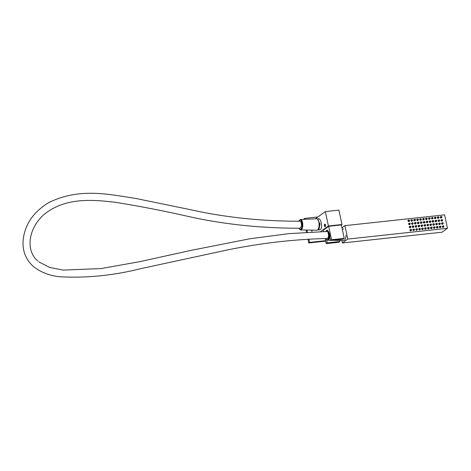 <?xml version="1.0" encoding="UTF-8"?>
<svg xmlns="http://www.w3.org/2000/svg" width="471" height="471" viewBox="0 0 471 471"><rect width="100%" height="100%" fill="white"/><g stroke="black" fill="none" stroke-linecap="round" stroke-linejoin="round"><path stroke-width="0.71" d="M325.196 224.373A1.054 0.447 -96.2 0 0 325.078 224.349A1.054 0.447 -96.2 0 0 324.978 224.39A1.054 0.447 -96.2 0 0 324.79 225.691A1.054 0.447 -96.2 0 0 325.302 226.445A1.054 0.447 -96.2 0 0 325.402 226.404A1.054 0.447 -96.2 0 0 325.42 226.398M324.466 225.786A1.307 0.548 -96.2 0 0 325.231 226.669A1.307 0.548 83.8 0 0 325.343 226.545A1.307 0.548 83.8 0 0 325.461 225.061A1.307 0.548 83.8 0 0 325.096 224.249A1.307 0.548 83.8 0 0 324.702 224.172A1.307 0.548 -96.2 0 0 324.466 225.786M311.955 231.962L311.567 230.125M315.417 218.791L325.343 211.579L328.405 225.968L320.621 231.62M313.085 230.154A1.307 0.548 83.8 0 1 313.056 230.213A1.307 0.548 83.8 0 1 312.938 230.337A1.307 0.548 83.8 0 1 312.444 230.142M325.343 211.579L338.92 210.113L341.975 224.502L341.381 224.932L344.236 238.361L343.182 239.127L330.512 240.498L329.9 237.608A5.146 2.172 83.8 0 0 328.558 231.844M328.405 225.968L341.975 224.502M318.531 220.84L319.703 225.256L318.667 228.824L318.278 228.994M317.46 219.033L320.033 223.96L318.873 229.783A5.522 2.331 83.8 0 1 318.343 229.995A5.522 2.331 83.8 0 1 317.678 229.848M318.078 219.074C320.733 216.772 323.112 227.976 320.321 229.624L318.343 229.995M323.63 231.544L323.341 230.201L328.717 226.298L331.572 239.733L330.512 240.498M326.968 239.963L326.638 239.98L327.251 242.865L326.197 243.631L325.114 238.538M326.638 239.98A5.146 2.172 83.8 0 1 326.25 239.203M326.638 231.131A5.146 2.172 83.8 0 1 327.098 230.937M327.251 242.865L339.921 241.493L338.867 242.265L326.197 243.631M339.691 240.41L339.921 241.493M328.717 226.298L341.381 224.926M331.572 239.733L344.236 238.361M307.981 239.209L308.782 242.965L325.667 241.14M317.931 216.966L304.449 218.426L303.766 219.356M306.032 230.025L306.503 232.256M308.782 242.965L309.547 242.406L325.567 240.675M304.449 218.426L304.643 219.315M306.921 230.042L307.38 232.209M308.858 239.162L309.547 242.406M347.781 239.08L447.45 228.294L444.595 214.858L344.925 225.65L347.781 239.08L342.405 242.983L442.075 232.197L447.45 228.294M440.803 216.619A0.754 0.665 54 0 0 441.109 218.061A0.754 0.665 54 0 0 441.551 217.79L441.857 217.308A0.53 0.471 -126 0 1 440.968 217.078A0.53 0.471 -126 0 1 441.833 216.748A0.53 0.471 -126 0 1 441.857 217.308M441.468 219.739A0.754 0.665 54 0 0 441.774 221.176A0.754 0.665 54 0 0 442.216 220.905L442.516 220.428A0.53 0.471 -126 0 1 441.627 220.192A0.53 0.471 -126 0 1 442.499 219.863A0.53 0.471 -126 0 1 442.516 220.428M442.128 222.854A0.754 0.665 54 0 0 442.434 224.296A0.754 0.665 54 0 0 442.875 224.025L443.182 223.542A0.53 0.471 -126 0 1 442.293 223.313A0.53 0.471 -126 0 1 443.158 222.983A0.53 0.471 -126 0 1 443.182 223.542M442.793 225.974A0.754 0.665 54 0 0 443.099 227.411A0.754 0.665 54 0 0 443.541 227.14L443.847 226.663A0.53 0.471 -126 0 1 442.952 226.433A0.53 0.471 -126 0 1 443.823 226.098A0.53 0.471 -126 0 1 443.847 226.663M437.865 216.937A0.754 0.665 54 0 0 438.171 218.379A0.754 0.665 54 0 0 438.613 218.108L438.913 217.626A0.53 0.471 -126 0 1 438.024 217.396A0.53 0.471 -126 0 1 438.895 217.066A0.53 0.471 -126 0 1 438.913 217.626M438.525 220.057A0.754 0.665 54 0 0 438.831 221.494A0.754 0.665 54 0 0 439.272 221.223L439.578 220.746A0.53 0.471 -126 0 1 438.689 220.516A0.53 0.471 -126 0 1 439.555 220.181A0.53 0.471 -126 0 1 439.578 220.746M439.19 223.177A0.754 0.665 54 0 0 439.496 224.614A0.754 0.665 54 0 0 439.938 224.343L440.244 223.86A0.53 0.471 -126 0 1 439.349 223.631A0.53 0.471 -126 0 1 440.22 223.301A0.53 0.471 -126 0 1 440.244 223.86M439.849 226.292A0.754 0.665 54 0 0 440.155 227.734A0.754 0.665 54 0 0 440.597 227.458L440.903 226.981A0.53 0.471 -126 0 1 440.014 226.751A0.53 0.471 -126 0 1 440.885 226.416A0.53 0.471 -126 0 1 440.903 226.981M434.921 217.261A0.754 0.665 54 0 0 435.228 218.697A0.754 0.665 54 0 0 435.669 218.426L435.975 217.943A0.53 0.471 -126 0 1 435.086 217.714A0.53 0.471 -126 0 1 435.952 217.384A0.53 0.471 -126 0 1 435.975 217.943M435.587 220.375A0.754 0.665 54 0 0 435.893 221.812A0.754 0.665 54 0 0 436.334 221.541L436.635 221.064A0.53 0.471 -126 0 1 435.746 220.834A0.53 0.471 -126 0 1 436.617 220.499A0.53 0.471 -126 0 1 436.635 221.064M436.246 223.495A0.754 0.665 54 0 0 436.552 224.932A0.754 0.665 54 0 0 436.994 224.661L437.3 224.178A0.53 0.471 -126 0 1 436.411 223.949A0.53 0.471 -126 0 1 437.276 223.619A0.53 0.471 -126 0 1 437.3 224.178M436.911 226.61A0.754 0.665 54 0 0 437.218 228.052A0.754 0.665 54 0 0 437.659 227.776L437.965 227.299A0.53 0.471 -126 0 1 437.07 227.069A0.53 0.471 -126 0 1 437.942 226.734A0.53 0.471 -126 0 1 437.965 227.299M431.984 217.578A0.754 0.665 54 0 0 432.29 219.015A0.754 0.665 54 0 0 432.731 218.744L433.032 218.261A0.53 0.471 -126 0 1 432.142 218.032A0.53 0.471 -126 0 1 433.014 217.702A0.53 0.471 -126 0 1 433.032 218.261M432.643 220.693A0.754 0.665 54 0 0 432.949 222.135A0.754 0.665 54 0 0 433.391 221.859L433.697 221.382A0.53 0.471 -126 0 1 432.808 221.152A0.53 0.471 -126 0 1 433.673 220.817A0.53 0.471 -126 0 1 433.697 221.382M433.308 223.813A0.754 0.665 54 0 0 433.614 225.25A0.754 0.665 54 0 0 434.056 224.979L434.362 224.496A0.53 0.471 -126 0 1 433.467 224.267A0.53 0.471 -126 0 1 434.339 223.937A0.53 0.471 -126 0 1 434.362 224.496M433.968 226.928A0.754 0.665 54 0 0 434.274 228.37A0.754 0.665 54 0 0 434.715 228.094L435.021 227.617A0.53 0.471 -126 0 1 434.132 227.387A0.53 0.471 -126 0 1 435.004 227.051A0.53 0.471 -126 0 1 435.021 227.617M429.04 217.896A0.754 0.665 54 0 0 429.346 219.333A0.754 0.665 54 0 0 429.788 219.062L430.094 218.579A0.53 0.471 -126 0 1 429.205 218.35A0.53 0.471 -126 0 1 430.07 218.02A0.53 0.471 -126 0 1 430.094 218.579M429.705 221.011A0.754 0.665 54 0 0 430.011 222.453A0.754 0.665 54 0 0 430.453 222.177L430.753 221.7A0.53 0.471 -126 0 1 429.864 221.47A0.53 0.471 -126 0 1 430.735 221.135A0.53 0.471 -126 0 1 430.753 221.7M430.364 224.131A0.754 0.665 54 0 0 430.671 225.568A0.754 0.665 54 0 0 431.112 225.297L431.418 224.814A0.53 0.471 -126 0 1 430.529 224.585A0.53 0.471 -126 0 1 431.395 224.255A0.53 0.471 -126 0 1 431.418 224.814M431.03 227.246A0.754 0.665 54 0 0 431.336 228.688A0.754 0.665 54 0 0 431.777 228.411L432.084 227.935A0.53 0.471 -126 0 1 431.189 227.705A0.53 0.471 -126 0 1 432.06 227.375A0.53 0.471 -126 0 1 432.084 227.935M426.102 218.214A0.754 0.665 54 0 0 426.408 219.651A0.754 0.665 54 0 0 426.85 219.38L427.15 218.897A0.53 0.471 -126 0 1 426.261 218.668A0.53 0.471 -126 0 1 427.132 218.338A0.53 0.471 -126 0 1 427.15 218.897M426.761 221.329A0.754 0.665 54 0 0 427.067 222.771A0.754 0.665 54 0 0 427.509 222.495L427.815 222.018A0.53 0.471 -126 0 1 426.926 221.788A0.53 0.471 -126 0 1 427.792 221.452A0.53 0.471 -126 0 1 427.815 222.018M427.427 224.449A0.754 0.665 54 0 0 427.733 225.886A0.754 0.665 54 0 0 428.174 225.615L428.48 225.132A0.53 0.471 -126 0 1 427.586 224.903A0.53 0.471 -126 0 1 428.457 224.573A0.53 0.471 -126 0 1 428.48 225.132M428.086 227.564A0.754 0.665 54 0 0 428.392 229.006A0.754 0.665 54 0 0 428.834 228.735L429.14 228.252A0.53 0.471 -126 0 1 428.251 228.023A0.53 0.471 -126 0 1 429.122 227.693A0.53 0.471 -126 0 1 429.14 228.252M423.158 218.532A0.754 0.665 54 0 0 423.464 219.969A0.754 0.665 54 0 0 423.906 219.698L424.212 219.215A0.53 0.471 -126 0 1 423.323 218.986A0.53 0.471 -126 0 1 424.188 218.656A0.53 0.471 -126 0 1 424.212 219.215M423.823 221.647A0.754 0.665 54 0 0 424.13 223.089A0.754 0.665 54 0 0 424.571 222.812L424.871 222.336A0.53 0.471 -126 0 1 423.982 222.106A0.53 0.471 -126 0 1 424.854 221.776A0.53 0.471 -126 0 1 424.871 222.336M424.483 224.767A0.754 0.665 54 0 0 424.789 226.204A0.754 0.665 54 0 0 425.231 225.933L425.537 225.456A0.53 0.471 -126 0 1 424.648 225.22A0.53 0.471 -126 0 1 425.519 224.891A0.53 0.471 -126 0 1 425.537 225.456M425.148 227.882A0.754 0.665 54 0 0 425.454 229.324A0.754 0.665 54 0 0 425.896 229.053L426.202 228.57A0.53 0.471 -126 0 1 425.307 228.341A0.53 0.471 -126 0 1 426.178 228.011A0.53 0.471 -126 0 1 426.202 228.57M420.22 218.85A0.754 0.665 54 0 0 420.526 220.287A0.754 0.665 54 0 0 420.968 220.016L421.268 219.533A0.53 0.471 -126 0 1 420.379 219.303A0.53 0.471 -126 0 1 421.251 218.974A0.53 0.471 -126 0 1 421.268 219.533M420.88 221.965A0.754 0.665 54 0 0 421.186 223.407A0.754 0.665 54 0 0 421.627 223.136L421.934 222.653A0.53 0.471 -126 0 1 421.045 222.424A0.53 0.471 -126 0 1 421.91 222.094A0.53 0.471 -126 0 1 421.934 222.653M421.545 225.085A0.754 0.665 54 0 0 421.851 226.522A0.754 0.665 54 0 0 422.293 226.251L422.599 225.774A0.53 0.471 -126 0 1 421.704 225.538A0.53 0.471 -126 0 1 422.575 225.209A0.53 0.471 -126 0 1 422.599 225.774M422.204 228.205A0.754 0.665 54 0 0 422.511 229.642A0.754 0.665 54 0 0 422.952 229.371L423.258 228.888A0.53 0.471 -126 0 1 422.369 228.659A0.53 0.471 -126 0 1 423.241 228.329A0.53 0.471 -126 0 1 423.258 228.888M417.277 219.168A0.754 0.665 54 0 0 417.583 220.605A0.754 0.665 54 0 0 418.024 220.334L418.33 219.857A0.53 0.471 -126 0 1 417.441 219.621A0.53 0.471 -126 0 1 418.307 219.292A0.53 0.471 -126 0 1 418.33 219.857M417.942 222.283A0.754 0.665 54 0 0 418.248 223.725A0.754 0.665 54 0 0 418.69 223.454L418.99 222.971A0.53 0.471 -126 0 1 418.101 222.742A0.53 0.471 -126 0 1 418.972 222.412A0.53 0.471 -126 0 1 418.99 222.971M418.601 225.403A0.754 0.665 54 0 0 418.907 226.839A0.754 0.665 54 0 0 419.349 226.569L419.655 226.092A0.53 0.471 -126 0 1 418.766 225.862A0.53 0.471 -126 0 1 419.637 225.527A0.53 0.471 -126 0 1 419.655 226.092M419.267 228.523A0.754 0.665 54 0 0 419.573 229.96A0.754 0.665 54 0 0 420.014 229.689L420.32 229.206A0.53 0.471 -126 0 1 419.425 228.977A0.53 0.471 -126 0 1 420.297 228.647A0.53 0.471 -126 0 1 420.32 229.206M414.339 219.486A0.754 0.665 54 0 0 414.645 220.923A0.754 0.665 54 0 0 415.086 220.652L415.387 220.175A0.53 0.471 -126 0 1 414.498 219.939A0.53 0.471 -126 0 1 415.369 219.61A0.53 0.471 -126 0 1 415.387 220.175M414.998 222.606A0.754 0.665 54 0 0 415.304 224.043A0.754 0.665 54 0 0 415.746 223.772L416.052 223.289A0.53 0.471 -126 0 1 415.163 223.06A0.53 0.471 -126 0 1 416.028 222.73A0.53 0.471 -126 0 1 416.052 223.289M415.663 225.721A0.754 0.665 54 0 0 415.97 227.157A0.754 0.665 54 0 0 416.411 226.887L416.717 226.41A0.53 0.471 -126 0 1 415.822 226.18A0.53 0.471 -126 0 1 416.694 225.845A0.53 0.471 -126 0 1 416.717 226.41M416.323 228.841A0.754 0.665 54 0 0 416.629 230.278A0.754 0.665 54 0 0 417.07 230.007L417.377 229.524A0.53 0.471 -126 0 1 416.488 229.295A0.53 0.471 -126 0 1 417.359 228.965A0.53 0.471 -126 0 1 417.377 229.524M411.395 219.804A0.754 0.665 54 0 0 411.701 221.24A0.754 0.665 54 0 0 412.143 220.97L412.449 220.493A0.53 0.471 -126 0 1 411.56 220.263A0.53 0.471 -126 0 1 412.425 219.928A0.53 0.471 -126 0 1 412.449 220.493M412.06 222.924A0.754 0.665 54 0 0 412.366 224.361A0.754 0.665 54 0 0 412.808 224.09L413.108 223.607A0.53 0.471 -126 0 1 412.219 223.378A0.53 0.471 -126 0 1 413.091 223.048A0.53 0.471 -126 0 1 413.108 223.607M412.72 226.039A0.754 0.665 54 0 0 413.026 227.481A0.754 0.665 54 0 0 413.467 227.205L413.773 226.728A0.53 0.471 -126 0 1 412.884 226.498A0.53 0.471 -126 0 1 413.756 226.162A0.53 0.471 -126 0 1 413.773 226.728M413.385 229.159A0.754 0.665 54 0 0 413.691 230.596A0.754 0.665 54 0 0 414.133 230.325L414.439 229.842A0.53 0.471 -126 0 1 413.544 229.613A0.53 0.471 -126 0 1 414.415 229.283A0.53 0.471 -126 0 1 414.439 229.842M408.457 220.122A0.754 0.665 54 0 0 408.763 221.558A0.754 0.665 54 0 0 409.205 221.288L409.505 220.811A0.53 0.471 -126 0 1 408.616 220.581A0.53 0.471 -126 0 1 409.487 220.245A0.53 0.471 -126 0 1 409.505 220.811M409.116 223.242A0.754 0.665 54 0 0 409.423 224.679A0.754 0.665 54 0 0 409.864 224.408L410.17 223.925A0.53 0.471 -126 0 1 409.281 223.696A0.53 0.471 -126 0 1 410.147 223.366A0.53 0.471 -126 0 1 410.17 223.925M409.782 226.357A0.754 0.665 54 0 0 410.088 227.799A0.754 0.665 54 0 0 410.529 227.522L410.836 227.046A0.53 0.471 -126 0 1 409.941 226.816A0.53 0.471 -126 0 1 410.812 226.48A0.53 0.471 -126 0 1 410.836 227.046M410.441 229.477A0.754 0.665 54 0 0 410.747 230.914A0.754 0.665 54 0 0 411.189 230.643L411.495 230.16A0.53 0.471 -126 0 1 410.606 229.93A0.53 0.471 -126 0 1 411.477 229.601A0.53 0.471 -126 0 1 411.495 230.16M341.987 227.781L344.925 225.65M441.386 216.754L441.486 217.231L441.386 216.754M442.045 219.869L442.151 220.351L442.045 219.869M442.711 222.989L442.811 223.466L442.711 222.989M443.376 226.104L443.476 226.586L443.376 226.104M438.442 217.072L438.548 217.549L438.442 217.072M439.107 220.187L439.207 220.669L439.107 220.187M439.773 223.307L439.873 223.784L439.773 223.307M440.432 226.421L440.532 226.904L440.432 226.421M435.504 217.39L435.604 217.867L435.504 217.39M436.17 220.505L436.27 220.987L436.17 220.505M436.829 223.625L436.929 224.102L436.829 223.625M437.494 226.739L437.594 227.222L437.494 226.739M432.561 217.708L432.666 218.185L432.561 217.708M433.226 220.822L433.326 221.305L433.226 220.822M433.891 223.943L433.991 224.42L433.891 223.943M434.55 227.063L434.651 227.54L434.55 227.063M429.623 218.026L429.723 218.503L429.623 218.026M430.288 221.14L430.388 221.623L430.288 221.14M430.947 224.261L431.047 224.744L430.947 224.261M431.613 227.381L431.713 227.858L431.613 227.381M426.679 218.344L426.785 218.821L426.679 218.344M427.344 221.464L427.444 221.941L427.344 221.464M428.009 224.579L428.11 225.061L428.009 224.579M428.669 227.699L428.769 228.176L428.669 227.699M423.741 218.662L423.841 219.145L423.741 218.662M424.406 221.782L424.506 222.259L424.406 221.782M425.066 224.897L425.166 225.379L425.066 224.897M425.731 228.017L425.831 228.494L425.731 228.017M420.797 218.98L420.903 219.462L420.797 218.98M421.463 222.1L421.563 222.577L421.463 222.1M422.128 225.215L422.228 225.697L422.128 225.215M422.787 228.335L422.887 228.812L422.787 228.335M417.859 219.298L417.96 219.78L417.859 219.298M418.525 222.418L418.625 222.895L418.525 222.418M419.184 225.532L419.284 226.015L419.184 225.532M419.849 228.653L419.949 229.13L419.849 228.653M414.916 219.616L415.022 220.098L414.916 219.616M415.581 222.736L415.681 223.213L415.581 222.736M416.246 225.85L416.346 226.333L416.246 225.85M416.906 228.971L417.006 229.448L416.906 228.971M411.978 219.933L412.078 220.416L411.978 219.933M412.643 223.054L412.743 223.531L412.643 223.054M413.303 226.168L413.403 226.651L413.303 226.168M413.968 229.289L414.068 229.766L413.968 229.289M409.034 220.251L409.14 220.734L409.034 220.251M409.699 223.372L409.799 223.849L409.699 223.372M410.365 226.486L410.465 226.969L410.365 226.486M411.024 229.607L411.124 230.089L411.024 229.607M341.869 240.451L342.405 242.983M37.798 261.022C25.505 250.702 28.089 228.665 43.962 214.564C65.363 197.072 92.71 199.751 114.689 202.194C138.745 206.027 162.695 210.649 186.54 216.059C222.318 224.208 260.239 228.27 300.298 228.241L301.623 225.633L300.998 221.812L300.192 221.217C261.794 221.288 225.321 217.467 190.767 209.748L135.76 198.45C109.46 194.47 80.005 187.476 49.308 202.33C34.671 210.967 26.082 222.518 23.55 236.984C21.648 248.741 24.857 258.514 33.164 266.303C40.512 272.197 49.32 275.676 59.581 276.748C86.428 278.231 113.605 275.506 141.123 268.576L228.317 249.765C261.917 242.971 294.887 239.221 327.245 238.503L327.245 238.503A3.515 1.413 -90.9 0 0 328.599 235.312C328.328 237.932 327.704 238.921 326.727 238.267M327.139 231.479L327.94 232.073L328.599 235.312A3.515 1.413 -90.9 0 0 327.94 232.073A3.515 1.413 -90.9 0 0 327.657 231.714A3.515 1.413 -90.9 0 0 327.139 231.479L288.782 233.651L249.818 238.779L191.067 250.366L139.687 261.693L100.935 268.582L63.126 270.089L49.691 267.434L38.757 261.823M300.586 219.515L316.677 218.732A5.746 2.308 89.1 0 1 319.097 225.003A5.746 2.308 89.1 0 1 316.848 230.225L300.745 229.93A5.21 2.09 -90.9 0 0 302.782 225.197A5.21 2.09 -90.9 0 0 300.586 219.515L299.68 219.916L298.85 221.235M332.52 240.281L343.795 240.487A5.746 2.308 -90.9 0 0 346.044 235.264M299.044 228.258A4.71 1.89 -90.9 0 0 301.004 229.1A4.71 1.89 -90.9 0 0 302.135 225.156A4.71 1.89 -90.9 0 0 301.04 220.516A4.71 1.89 -90.9 0 0 298.938 221.235M329.729 235.017A5.21 2.09 89.1 0 1 329.729 235.459A5.21 2.09 89.1 0 1 327.686 240.192L330.459 240.239M325.985 238.526A4.71 1.89 -90.9 0 0 327.946 239.362A4.71 1.89 -90.9 0 0 329.082 235.418A4.71 1.89 -90.9 0 0 327.981 230.778A4.71 1.89 -90.9 0 0 325.879 231.496M317.413 218.991L318.602 218.862M441.268 216.495L440.715 216.636M441.928 219.616L441.38 219.757M442.593 222.73L442.039 222.871M443.252 225.85L442.705 225.992M438.324 216.813L437.777 216.954M438.99 219.933L438.436 220.075M439.649 223.048L439.102 223.189M440.314 226.168L439.761 226.31M435.387 217.131L434.833 217.272M436.046 220.251L435.498 220.393M436.711 223.366L436.158 223.507M437.371 226.486L436.823 226.628M432.443 217.449L431.895 217.59M433.108 220.569L432.555 220.711M433.767 223.684L433.22 223.825M434.433 226.804L433.879 226.945M429.505 217.767L428.951 217.908M430.164 220.887L429.617 221.029M430.83 224.002L430.276 224.143M431.489 227.122L430.941 227.263M426.561 218.085L426.014 218.226M427.226 221.205L426.673 221.346M427.886 224.32L427.338 224.467M428.551 227.44L427.998 227.581M423.623 218.403L423.07 218.544M424.283 221.523L423.735 221.664M424.948 224.643L424.395 224.785M425.607 227.758L425.06 227.899M420.68 218.721L420.132 218.868M421.345 221.841L420.791 221.982M422.004 224.961L421.457 225.103M422.67 228.076L422.116 228.217M417.742 219.044L417.188 219.186M418.401 222.159L417.854 222.3M419.066 225.279L418.513 225.421M419.726 228.394L419.178 228.535M414.798 219.362L414.25 219.504M415.463 222.477L414.91 222.618M416.123 225.597L415.575 225.739M416.788 228.712L416.234 228.853M411.86 219.68L411.307 219.822M412.519 222.795L411.972 222.936M413.185 225.915L412.631 226.056M413.844 229.03L413.297 229.171M408.916 219.998L408.369 220.14M409.582 223.113L409.028 223.254M410.241 226.233L409.693 226.374M410.906 229.348L410.353 229.489M298.955 228.258L299.827 229.56L300.745 229.93M342.264 229.059L343.618 228.994M325.903 238.526L326.768 239.821L327.686 240.192"/></g></svg>
